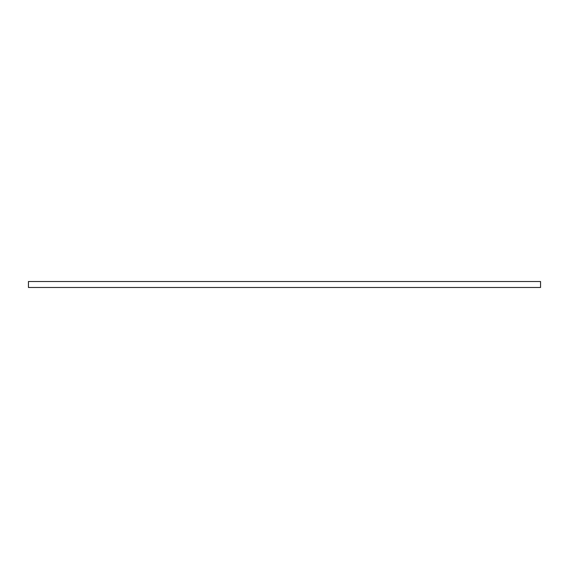 <?xml version="1.0" encoding="UTF-8"?>
<svg xmlns="http://www.w3.org/2000/svg" width="569" height="569" viewBox="0 0 569 569"><rect width="100%" height="100%" fill="white"/><g stroke="black" fill="none" stroke-linecap="round" stroke-linejoin="round"><path stroke-width="0.85" d="M540.55 281.513L28.45 281.513L28.45 287.487L540.55 287.487L540.55 281.513"/></g></svg>
